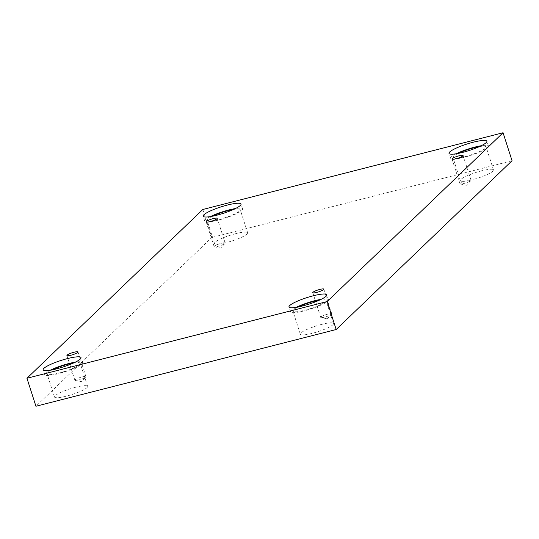 <?xml version="1.0" encoding="UTF-8"?>
<svg xmlns="http://www.w3.org/2000/svg" width="539" height="539" viewBox="0 0 539 539"><rect width="100%" height="100%" fill="white"/><g stroke="black" fill="none" stroke-linecap="round" stroke-linejoin="round"><path stroke-width="0.4" stroke-dasharray="2.69 2.02" d="M202.819 209.482L211.807 237.463L35.938 406.251M327.294 318.899L331.613 314.21A5.801 0.997 162.2 0 1 331.552 314.271A5.801 0.997 162.2 0 1 326.425 316.615A5.801 0.997 162.2 0 1 321.042 317.599A5.801 0.997 162.2 0 1 320.718 317.404A5.801 0.997 162.2 0 1 320.927 316.986A5.801 0.997 162.2 0 1 326.87 314.392A5.801 0.997 162.2 0 1 331.768 313.853A5.801 0.997 162.2 0 1 331.613 314.21M460.293 183.967L466.538 185.261L470.864 180.572A5.801 0.997 162.2 0 1 470.796 180.632A5.801 0.997 162.2 0 1 465.669 182.984A5.801 0.997 162.2 0 1 460.293 183.967A5.801 0.997 162.2 0 1 459.962 183.765A5.801 0.997 162.2 0 1 460.178 183.348A5.801 0.997 162.2 0 1 466.114 180.76A5.801 0.997 162.2 0 1 471.012 180.221A5.801 0.997 162.2 0 1 470.864 180.572M214.448 246.788L220.694 248.088L225.019 243.399A5.801 0.997 162.2 0 1 224.958 243.46A5.801 0.997 162.2 0 1 219.831 245.804A5.801 0.997 162.2 0 1 214.448 246.788A5.801 0.997 162.2 0 1 214.118 246.592A5.801 0.997 162.2 0 1 214.333 246.175A5.801 0.997 162.2 0 1 220.276 243.581A5.801 0.997 162.2 0 1 225.167 243.042A5.801 0.997 162.2 0 1 225.019 243.399M75.204 380.426L81.45 381.727L85.775 377.031A5.801 0.997 162.2 0 1 85.708 377.098A5.801 0.997 162.2 0 1 80.58 379.443A5.801 0.997 162.2 0 1 75.204 380.426A5.801 0.997 162.2 0 1 74.874 380.231A5.801 0.997 162.2 0 1 75.089 379.813A5.801 0.997 162.2 0 1 81.032 377.219A5.801 0.997 162.2 0 1 85.923 376.68A5.801 0.997 162.2 0 1 85.775 377.031M481.563 170.836A17.403 2.991 -17.8 0 0 460.353 180.612A17.403 2.991 -17.8 0 0 472.285 179.743A17.403 2.991 -17.8 0 0 493.495 169.974A17.403 2.991 -17.8 0 0 481.563 170.836M321.547 324.411A17.403 2.991 -17.8 0 0 300.331 334.187A17.403 2.991 -17.8 0 0 312.263 333.324A17.403 2.991 -17.8 0 0 333.473 323.548A17.403 2.991 -17.8 0 0 321.547 324.411M75.703 387.238A17.403 2.991 -17.8 0 0 54.486 397.014A17.403 2.991 -17.8 0 0 66.418 396.145A17.403 2.991 -17.8 0 0 87.635 386.375A17.403 2.991 -17.8 0 0 75.703 387.238M235.725 233.663A17.403 2.991 -17.8 0 0 214.509 243.439A17.403 2.991 -17.8 0 0 226.441 242.57A17.403 2.991 -17.8 0 0 247.65 232.794A17.403 2.991 -17.8 0 0 235.725 233.663M512.05 160.737L211.807 237.463M233.528 209.442A17.403 2.991 162.2 0 1 240.239 209.711A17.403 2.991 162.2 0 1 219.029 219.481A17.403 2.991 162.2 0 1 207.097 220.35A17.403 2.991 162.2 0 1 212.4 216.227M210.399 216.59A19.889 3.423 -17.8 0 0 204.732 221.111A19.889 3.423 -17.8 0 0 221.509 219.265A19.889 3.423 -17.8 0 0 241.883 210.378A19.889 3.423 -17.8 0 0 242.611 208.95A19.889 3.423 -17.8 0 0 235.368 208.573M73.506 363.016A17.403 2.991 162.2 0 1 80.217 363.286A17.403 2.991 162.2 0 1 59.007 373.062A17.403 2.991 162.2 0 1 47.075 373.925A17.403 2.991 162.2 0 1 52.377 369.801M50.376 370.165A19.889 3.423 -17.8 0 0 44.71 374.686A19.889 3.423 -17.8 0 0 61.486 372.84A19.889 3.423 -17.8 0 0 81.861 363.953A19.889 3.423 -17.8 0 0 82.588 362.525A19.889 3.423 -17.8 0 0 75.345 362.147M319.351 300.196A17.403 2.991 162.2 0 1 326.061 300.459A17.403 2.991 162.2 0 1 304.852 310.235A17.403 2.991 162.2 0 1 292.92 311.104A17.403 2.991 162.2 0 1 298.222 306.981M296.221 307.338A19.889 3.423 -17.8 0 0 290.555 311.859A19.889 3.423 -17.8 0 0 307.331 310.013A19.889 3.423 -17.8 0 0 327.699 301.126A19.889 3.423 -17.8 0 0 328.426 299.697A19.889 3.423 -17.8 0 0 321.19 299.327M479.373 146.615A17.403 2.991 162.2 0 1 486.084 146.884A17.403 2.991 162.2 0 1 464.867 156.66A17.403 2.991 162.2 0 1 452.942 157.523A17.403 2.991 162.2 0 1 458.244 153.399M456.243 153.763A19.889 3.423 -17.8 0 0 450.57 158.284A19.889 3.423 -17.8 0 0 467.353 156.438A19.889 3.423 -17.8 0 0 487.721 147.551A19.889 3.423 -17.8 0 0 488.449 146.123A19.889 3.423 -17.8 0 0 481.206 145.746M247.65 232.794L240.239 209.711M214.509 243.439L207.097 220.35M242.611 208.95L241.034 204.052M204.732 221.111L203.156 216.213M87.635 386.375L80.217 363.286M54.486 397.014L47.075 373.925M82.588 362.525L81.012 357.626M44.71 374.686L43.14 369.788M333.473 323.548L326.061 300.459M300.331 334.187L292.92 311.104M328.426 299.697L326.856 294.799M290.555 311.859L288.978 306.961M493.495 169.974L486.084 146.884M460.353 180.612L452.942 157.523M488.449 146.123L486.879 141.225M450.57 158.284L449 153.386M85.923 376.68L77.987 351.967M74.874 380.231L66.937 355.511M225.167 243.042L217.23 218.329M214.118 246.592L206.188 221.873M471.012 180.221L463.075 155.501M459.962 183.765L452.026 159.052M327.288 318.899L321.042 317.599M331.768 313.853L323.831 289.14M320.718 317.404L312.782 292.684"/><path stroke-width="0.81" d="M26.95 378.263L35.938 406.251L336.181 329.518L512.05 160.737L503.062 132.749L202.819 209.482L26.95 378.263L327.193 301.537L336.181 329.518M327.193 301.537L503.062 132.749M323.616 289.558A5.801 0.997 162.2 0 1 317.673 292.151A5.801 0.997 162.2 0 1 312.782 292.684A5.801 0.997 162.2 0 1 318.003 289.962A5.801 0.997 162.2 0 1 323.831 289.14A5.801 0.997 162.2 0 1 323.616 289.558M462.86 155.919A5.801 0.997 162.2 0 1 456.924 158.513A5.801 0.997 162.2 0 1 452.026 159.052A5.801 0.997 162.2 0 1 457.247 156.33A5.801 0.997 162.2 0 1 463.075 155.501A5.801 0.997 162.2 0 1 462.86 155.919M217.022 218.746A5.801 0.997 162.2 0 1 211.079 221.334A5.801 0.997 162.2 0 1 206.188 221.873A5.801 0.997 162.2 0 1 211.403 219.151A5.801 0.997 162.2 0 1 217.23 218.329A5.801 0.997 162.2 0 1 217.022 218.746M77.778 352.378A5.801 0.997 162.2 0 1 71.835 354.972A5.801 0.997 162.2 0 1 66.937 355.511A5.801 0.997 162.2 0 1 72.159 352.789A5.801 0.997 162.2 0 1 77.987 351.967A5.801 0.997 162.2 0 1 77.778 352.378M486.151 142.653A19.889 3.423 162.2 0 1 465.777 151.54A19.889 3.423 162.2 0 1 449 153.386A19.889 3.423 162.2 0 1 466.895 144.048A19.889 3.423 162.2 0 1 486.879 141.225A19.889 3.423 162.2 0 1 486.151 142.653M326.129 296.228A19.889 3.423 162.2 0 1 305.754 305.114A19.889 3.423 162.2 0 1 288.978 306.961A19.889 3.423 162.2 0 1 306.873 297.629A19.889 3.423 162.2 0 1 326.856 294.799A19.889 3.423 162.2 0 1 326.129 296.228M80.284 359.055A19.889 3.423 162.2 0 1 59.917 367.942A19.889 3.423 162.2 0 1 43.14 369.788A19.889 3.423 162.2 0 1 61.028 360.45A19.889 3.423 162.2 0 1 81.012 357.626A19.889 3.423 162.2 0 1 80.284 359.055M240.306 205.48A19.889 3.423 162.2 0 1 219.939 214.367A19.889 3.423 162.2 0 1 203.156 216.213A19.889 3.423 162.2 0 1 221.051 206.875A19.889 3.423 162.2 0 1 241.034 204.052A19.889 3.423 162.2 0 1 240.306 205.48M212.4 216.227A17.403 2.991 162.2 0 1 233.528 209.442M235.368 208.573A19.889 3.423 -17.8 0 0 210.399 216.59M52.377 369.801A17.403 2.991 162.2 0 1 73.506 363.016M75.345 362.147A19.889 3.423 -17.8 0 0 50.376 370.165M298.222 306.981A17.403 2.991 162.2 0 1 319.351 300.196M321.19 299.327A19.889 3.423 -17.8 0 0 296.221 307.338M458.244 153.399A17.403 2.991 162.2 0 1 479.373 146.615M481.206 145.746A19.889 3.423 -17.8 0 0 456.243 153.763"/></g></svg>
